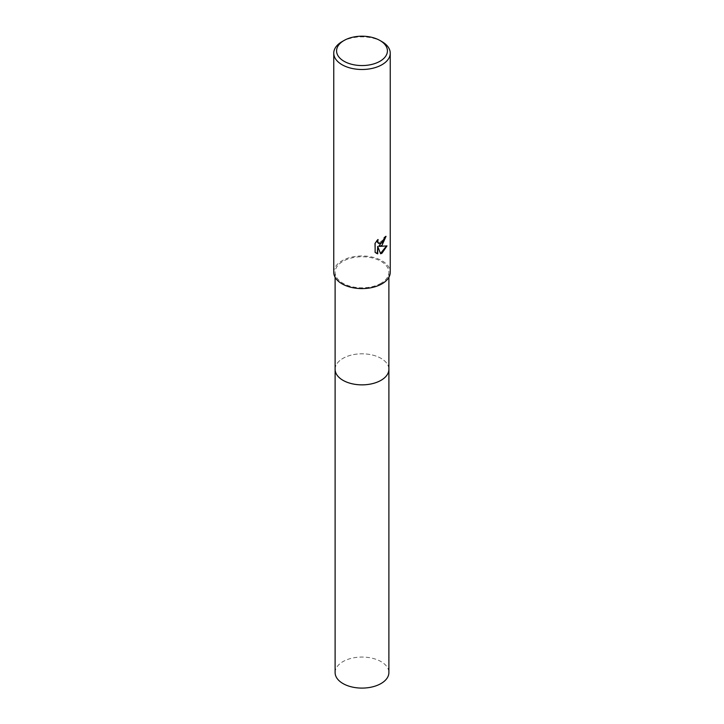 <?xml version="1.0" encoding="UTF-8"?>
<svg xmlns="http://www.w3.org/2000/svg" width="724" height="724" viewBox="0 0 724 724"><rect width="100%" height="100%" fill="white"/><g stroke="black" fill="none" stroke-linecap="round" stroke-linejoin="round"><path stroke-width="0.54" stroke-dasharray="3.62 2.71" d="M335.112 369.331A26.888 15.521 180 0 1 337.456 362.996A26.888 15.521 180 0 1 342.986 358.353A26.888 15.521 180 0 1 386.544 362.996A26.888 15.521 180 0 1 388.888 369.331M335.112 369.113A26.897 15.53 180 0 1 337.447 362.996A26.897 15.53 180 0 1 342.986 358.353A26.897 15.53 180 0 1 386.553 362.996A26.897 15.53 180 0 1 388.888 369.113M381.014 283.265A26.888 15.521 180 0 1 351.71 286.632A26.888 15.521 180 0 1 335.112 272.287A26.888 15.521 180 0 1 342.986 261.31A26.888 15.521 180 0 1 372.29 257.943A26.888 15.521 180 0 1 388.888 272.287A26.888 15.521 180 0 1 381.014 283.265M333.755 272.287A28.245 16.308 180 0 1 342.027 260.758A28.245 16.308 180 0 1 372.806 257.219A28.245 16.308 180 0 1 390.245 272.287M385.602 236.739L385.621 236.114A27.684 15.982 180 0 1 383.91 237.553L383.611 239.445L378.607 243.391M377.394 240.287L377.702 239.318L374.715 242.993L375.132 252.332M386.471 246.033L378.86 246.16M374.715 252.088L376.154 253.174M377.313 246.241L380.525 253.463M342.027 41.648A28.245 16.308 180 0 1 381.973 41.648M335.112 672.569A26.888 15.521 180 0 1 351.71 658.234A26.888 15.521 180 0 1 381.014 661.591A26.888 15.521 180 0 1 388.888 672.569M335.112 369.014A26.897 15.53 180 0 1 351.964 354.932A26.897 15.53 180 0 1 381.023 358.353A26.897 15.53 180 0 1 388.888 369.014M335.112 277.274L335.112 272.287M388.888 277.274L388.888 272.287"/><path stroke-width="1.09" d="M388.888 369.014A26.897 15.53 180 0 1 388.897 369.34A26.888 15.521 180 0 1 381.014 380.308A26.888 15.521 180 0 1 351.71 383.675A26.888 15.521 180 0 1 335.112 369.331A26.897 15.53 180 0 1 335.112 369.014M388.888 369.113A26.897 15.53 180 0 1 381.014 380.317A26.897 15.53 180 0 1 351.529 383.639A26.897 15.53 180 0 1 335.112 369.113M381.973 245.373L379.267 246.395L387.005 245.898L381.973 253.228L380.643 253.78L377.72 246.477L377.72 253.843L375.132 252.332L375.132 243.237L378.109 239.553L377.702 241.363L378.806 243.517L381.973 242.929L384.019 239.671L384.308 237.78A28.245 16.308 0 0 0 386.028 236.35L381.973 245.373M379.973 40.499L381.973 41.648A28.245 16.308 180 0 1 390.245 53.187A28.245 16.308 180 0 1 381.973 64.717A28.245 16.308 180 0 1 351.194 68.246A28.245 16.308 180 0 1 333.755 53.187A28.245 16.308 180 0 1 342.027 41.648L344.027 40.499A25.421 14.679 180 0 1 379.973 40.499A25.421 14.679 180 0 1 379.973 61.259A25.421 14.679 180 0 1 344.027 61.259A25.421 14.679 180 0 1 344.027 40.499L342.027 41.648M390.245 53.187L390.245 272.287A28.245 16.308 180 0 1 381.973 283.817A28.245 16.308 180 0 1 351.194 287.356A28.245 16.308 180 0 1 333.755 272.287L333.755 53.187M385.602 236.739L378.86 246.16L379.267 246.395M378.607 243.391L377.593 242.422L377.394 240.287M376.154 253.174L377.313 253.617L377.72 246.477M380.525 253.463L386.471 246.033M335.103 369.34A26.897 15.53 180 0 0 342.977 380.317A26.897 15.53 180 0 0 372.29 383.684A26.897 15.53 180 0 0 388.897 369.34L388.888 672.569A26.888 15.521 180 0 1 372.29 686.913A26.888 15.521 180 0 1 342.986 683.556A26.888 15.521 180 0 1 335.112 672.569L335.112 277.274M388.888 369.331L388.888 277.274"/></g></svg>
